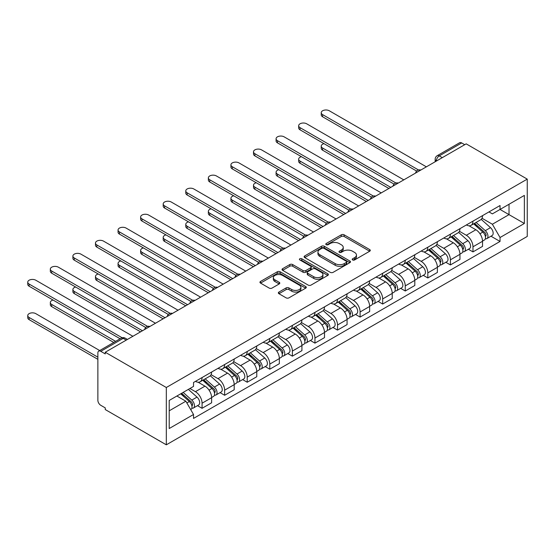 <?xml version="1.0" encoding="UTF-8"?>
<svg xmlns="http://www.w3.org/2000/svg" width="555" height="555" viewBox="0 0 555 555"><rect width="100%" height="100%" fill="white"/><g stroke="black" fill="none" stroke-linecap="round" stroke-linejoin="round"><path stroke-width="0.83" d="M352.612 259.941A1.408 0.812 0 0 0 354.603 259.941L369.699 251.228A2.012 1.159 0 0 0 370.282 250.402A2.012 1.159 0 0 0 369.699 249.583L344.128 234.821A2.012 1.159 0 0 0 341.283 234.821L326.194 243.534A1.408 0.812 0 0 0 325.785 244.11A1.408 0.812 0 0 0 326.194 244.686A1.408 0.812 0 0 0 328.185 244.686L330.135 243.555A6.431 3.712 0 0 1 339.23 243.555L341.36 244.79A6.431 3.712 0 0 1 343.24 247.412A6.431 3.712 0 0 1 341.36 250.034L339.403 251.165A1.408 0.812 0 0 0 338.994 251.734A1.408 0.812 0 0 0 339.403 252.31A1.408 0.812 0 0 0 341.394 252.31L343.344 251.186A6.431 3.712 0 0 1 352.439 251.186L354.569 252.414A6.431 3.712 0 0 1 356.449 255.036A6.431 3.712 0 0 1 354.569 257.666L352.612 258.79A1.408 0.812 0 0 0 352.203 259.365A1.408 0.812 0 0 0 352.612 259.941L352.612 258.79M278.929 292.069A2.012 1.159 0 0 0 278.339 292.887A2.012 1.159 0 0 0 278.929 293.706L286.102 297.848A2.012 1.159 0 0 0 288.94 297.848L305.701 288.17A2.012 1.159 0 0 0 306.291 287.351A2.012 1.159 0 0 0 305.701 286.533L280.136 271.77A2.012 1.159 0 0 0 277.292 271.77L260.531 281.447A2.012 1.159 0 0 0 259.941 282.266A2.012 1.159 0 0 0 260.531 283.085L269.196 288.087A2.012 1.159 0 0 0 272.04 288.087L279.214 283.945A2.012 1.159 0 0 0 279.796 283.126A2.012 1.159 0 0 0 279.214 282.308L274.912 279.824A5.377 3.101 0 0 1 273.337 277.632A5.377 3.101 0 0 1 276.654 274.767A5.377 3.101 0 0 1 282.516 275.44L299.346 285.159A5.377 3.101 0 0 1 300.921 287.351A5.377 3.101 0 0 1 297.605 290.216A5.377 3.101 0 0 1 291.75 289.543L288.94 287.927A2.012 1.159 0 0 0 286.102 287.927L278.929 292.069L278.929 293.706M166.32 387.501L105.249 352.238L466.179 143.856L527.25 179.119L166.32 387.501L166.32 444.819L527.25 236.437L527.25 179.119M330.28 272.345A2.012 1.159 0 0 0 333.118 272.345L349.879 262.668A2.012 1.159 0 0 0 350.469 261.842A2.012 1.159 0 0 0 349.879 261.023L324.314 246.26A2.012 1.159 0 0 0 321.47 246.26L304.709 255.938A2.012 1.159 0 0 0 304.119 256.757A2.012 1.159 0 0 0 304.709 257.582L330.28 272.345M300.373 260.24A1.408 0.812 0 0 1 301.795 260.441L301.795 258.769L327.79 273.775A2.012 1.159 0 0 1 328.38 274.6A2.012 1.159 0 0 1 327.79 275.419L311.029 285.097A2.012 1.159 0 0 1 308.192 285.097L282.62 270.334L282.62 268.696A2.012 1.159 0 0 0 282.03 269.515A2.012 1.159 0 0 0 282.62 270.334M282.62 268.696L289.793 264.555A2.012 1.159 0 0 1 292.638 264.555L303.002 270.535A2.012 1.159 0 0 0 305.847 270.535L310.606 267.787A2.012 1.159 0 0 0 311.195 266.969A2.012 1.159 0 0 0 310.606 266.15L299.811 259.92A1.408 0.812 0 0 1 299.395 259.345A1.408 0.812 0 0 1 300.262 258.595A1.408 0.812 0 0 1 301.795 258.769M105.249 352.238L105.249 353.91L100.767 351.322A4.093 2.366 -120 0 0 98.721 351.121A4.093 2.366 -120 0 0 97.867 352.994L97.867 400.28A4.093 2.366 -120 0 0 100.767 405.296L105.249 407.883L105.249 409.555L166.32 444.819M442.3 157.648L439.262 155.893A4.093 2.366 60 0 0 437.215 155.691L459.644 142.739A4.093 2.366 60 0 1 461.691 142.94L439.262 155.893A4.093 2.366 120 0 0 436.369 160.901L436.369 161.068M464.729 144.695L461.691 142.94M472.978 221.147A9.414 5.432 60 0 1 471.029 225.372L480.581 219.856A9.414 5.432 -120 0 0 482.531 215.631M459.422 231.282L466.325 235.264A9.414 5.432 60 0 1 472.978 246.795L482.531 241.279A9.414 5.432 -120 0 0 475.878 229.749L469.037 225.802M482.531 241.279L482.531 246.378L472.978 251.894L468.399 249.25M471.029 225.372A9.414 5.432 60 0 1 466.394 224.948M472.978 246.795L472.978 251.894M450.403 234.182A9.414 5.432 60 0 1 448.454 238.407L458.007 232.892A9.414 5.432 -120 0 0 459.956 228.667M445.825 262.286L450.403 264.929L459.956 259.414L459.956 254.315A9.414 5.432 -120 0 0 453.296 242.785L446.463 238.837M448.454 238.407A9.414 5.432 60 0 1 443.82 237.984M436.847 244.318L443.75 248.3A9.414 5.432 60 0 1 450.403 259.83L450.403 264.929M427.829 247.211A9.414 5.432 60 0 1 425.879 251.443L435.432 245.927A9.414 5.432 -120 0 0 437.382 241.702M423.25 275.315L427.829 277.965L437.382 272.45L437.382 267.35A9.414 5.432 -120 0 0 430.722 255.82L423.888 251.873M425.879 251.443A9.414 5.432 60 0 1 421.245 251.013M414.273 257.353L421.169 261.336A9.414 5.432 60 0 1 427.829 272.866L427.829 277.965M405.254 260.246A9.414 5.432 60 0 1 403.305 264.471L412.851 258.963A9.414 5.432 -120 0 0 414.8 254.731M400.675 288.35L405.254 290.993L414.807 285.478L414.807 280.386A9.414 5.432 -120 0 0 408.147 268.856L401.307 264.908M403.305 264.471A9.414 5.432 60 0 1 398.67 264.048M391.698 270.389L398.594 274.371A9.414 5.432 60 0 1 405.254 285.901L405.254 290.993M382.673 273.282A9.414 5.432 60 0 1 380.723 277.507L390.276 271.992A9.414 5.432 -120 0 0 392.225 267.767M378.094 301.386L382.679 304.029L392.225 298.514L392.225 293.422A9.414 5.432 -120 0 0 385.572 281.891L378.732 277.944M380.723 277.507A9.414 5.432 60 0 1 376.089 277.084M369.124 283.418L376.019 287.4A9.414 5.432 60 0 1 382.679 298.937L382.679 304.029M360.098 286.318A9.414 5.432 60 0 1 358.148 290.543L367.701 285.027A9.414 5.432 -120 0 0 369.651 280.802M355.519 314.421L360.098 317.065L369.651 311.549L369.651 306.45A9.414 5.432 -120 0 0 362.998 294.92L356.157 290.973M358.148 290.543A9.414 5.432 60 0 1 353.514 290.119M346.542 296.453L353.445 300.435A9.414 5.432 60 0 1 360.098 311.966L360.098 317.065M337.523 299.353A9.414 5.432 60 0 1 335.574 303.578L345.127 298.063A9.414 5.432 -120 0 0 347.076 293.838M332.945 327.457L337.523 330.1L347.076 324.585L347.076 319.486A9.414 5.432 -120 0 0 340.416 307.956L333.583 304.008M335.574 303.578A9.414 5.432 60 0 1 330.94 303.155M323.967 309.489L330.87 313.471A9.414 5.432 60 0 1 337.523 325.001L337.523 330.1M314.949 312.382A9.414 5.432 60 0 1 312.999 316.614L322.552 311.098A9.414 5.432 -120 0 0 324.502 306.873M310.37 340.486L314.949 343.136L324.502 337.62L324.502 332.521A9.414 5.432 -120 0 0 317.842 320.991L311.008 317.044M312.999 316.614A9.414 5.432 60 0 1 308.365 316.183M301.393 322.524L308.289 326.506A9.414 5.432 60 0 1 314.949 338.037L314.949 343.136M292.374 325.417A9.414 5.432 60 0 1 290.425 329.642L299.971 324.134A9.414 5.432 -120 0 0 301.92 319.902M287.795 353.521L292.374 356.164L301.92 350.656L301.92 345.557A9.414 5.432 -120 0 0 295.267 334.027L288.427 330.079M290.425 329.642A9.414 5.432 60 0 1 285.79 329.219M278.818 335.56L285.714 339.542A9.414 5.432 60 0 1 292.374 351.072L292.374 356.164M269.792 338.453A9.414 5.432 60 0 1 267.843 342.678L277.396 337.162A9.414 5.432 -120 0 0 279.345 332.938M265.214 366.557L269.792 369.2L279.345 363.685L279.345 358.592A9.414 5.432 -120 0 0 272.692 347.062L265.852 343.115M267.843 342.678A9.414 5.432 60 0 1 263.209 342.255M256.243 348.589L263.139 352.571A9.414 5.432 60 0 1 269.792 364.108L269.792 369.2M247.218 351.488A9.414 5.432 60 0 1 245.268 355.713L254.821 350.198A9.414 5.432 -120 0 0 256.771 345.973M242.639 379.592L247.218 382.235L256.771 376.72L256.771 371.621A9.414 5.432 -120 0 0 250.111 360.091L243.277 356.144M245.268 355.713A9.414 5.432 60 0 1 240.634 355.29M233.662 361.624L240.565 365.606A9.414 5.432 60 0 1 247.218 377.136L247.218 382.235M224.643 364.524A9.414 5.432 60 0 1 222.694 368.749L232.247 363.234A9.414 5.432 -120 0 0 234.196 359.009M220.064 392.628L224.643 395.271L234.196 389.756L234.196 384.657A9.414 5.432 -120 0 0 227.536 373.127L220.703 369.179M222.694 368.749A9.414 5.432 60 0 1 218.059 368.326M211.087 374.66L217.983 378.642A9.414 5.432 60 0 1 224.643 390.172L224.643 395.271M202.069 377.56A9.414 5.432 60 0 1 200.119 381.785L209.672 376.269A9.414 5.432 -120 0 0 211.621 372.044M197.49 405.656L202.069 408.307L211.621 402.791L211.621 397.692A9.414 5.432 -120 0 0 204.962 386.162L198.128 382.215M200.119 381.785A9.414 5.432 60 0 1 195.485 381.354M189.914 388.5L195.409 391.677A9.414 5.432 60 0 1 202.069 403.208L202.069 408.307M488.969 211.913L492.375 213.876L524.357 195.409L509.018 204.268L509.018 214.625L492.375 224.241L482.004 218.247M169.219 410.811L185.856 401.203L193.528 414.488L169.219 428.522L169.219 400.446L193.528 386.412L193.528 382.485L500.041 205.523L500.041 209.45L524.357 223.485L500.041 237.519L492.375 224.241M524.357 195.409L524.357 223.485M193.528 414.488L193.528 418.414L500.041 241.453L500.041 237.519M185.856 401.203L176.885 396.02M490.974 236.215L500.041 241.453M353.174 260.135L354.569 259.331A6.431 3.712 0 0 0 356.449 256.708L356.449 255.036M343.24 247.412L343.24 249.084A6.431 3.712 0 0 1 341.36 251.706L339.965 252.511M369.672 251.242L344.128 236.492A2.012 1.159 0 0 0 341.283 236.492L326.756 244.88M349.851 262.681L324.314 247.932A2.012 1.159 0 0 0 321.47 247.932L304.737 257.596M346.327 262.418A1.408 0.812 0 0 0 346.743 261.842A1.408 0.812 0 0 0 346.327 261.273L323.884 248.314A1.408 0.812 0 0 0 321.9 248.314L319.84 249.5A6.431 3.712 0 0 0 317.953 252.13A6.431 3.712 0 0 0 319.84 254.752L335.178 263.611A6.431 3.712 0 0 0 344.267 263.611L346.327 262.418L346.327 264.09A1.408 0.812 0 0 0 346.743 263.514L346.743 261.842M317.953 252.13L317.953 253.795A6.431 3.712 0 0 0 319.84 256.424L319.84 254.752M346.327 264.09L344.267 265.276A6.431 3.712 0 0 1 335.178 265.276L319.84 256.424M282.648 270.347L289.793 266.22L289.793 264.555M311.195 266.969L311.195 268.641A2.012 1.159 0 0 1 310.606 269.459L305.847 272.207A2.012 1.159 0 0 1 303.002 272.207L292.638 266.22A2.012 1.159 0 0 0 289.793 266.22M301.795 260.441L327.762 275.433M313.762 276.751A5.377 3.101 0 0 0 319.618 277.424A5.377 3.101 0 0 0 322.941 274.558A5.377 3.101 0 0 0 321.366 272.366L315.434 268.939A2.012 1.159 0 0 0 312.59 268.939L307.831 271.686A2.012 1.159 0 0 0 307.248 272.505A2.012 1.159 0 0 0 307.831 273.324L313.762 276.751L313.762 278.423A5.377 3.101 0 0 0 319.618 279.096A5.377 3.101 0 0 0 322.941 276.23L322.941 274.558M307.248 272.505L307.248 274.177A2.012 1.159 0 0 0 307.831 274.996L307.831 273.324M313.762 278.423L307.831 274.996M300.921 287.351L300.921 289.023A5.377 3.101 0 0 1 297.605 291.888A5.377 3.101 0 0 1 291.75 291.215L288.94 289.599A2.012 1.159 0 0 0 286.102 289.599L278.95 293.72M273.337 277.632L273.337 279.304A5.377 3.101 0 0 0 274.912 281.496L274.912 279.824M279.214 282.308L279.214 283.945L274.912 281.496M305.673 288.184L280.136 273.442A2.012 1.159 0 0 0 277.292 273.442L260.559 283.099M473.63 223.866L482.836 232.08A5.12 2.955 60 0 1 484.439 239.989L482.531 241.092M473.88 224.088L478.209 226.586M323.981 143.648A4.711 2.72 -0 0 0 321.241 146.118A4.711 2.72 -0 0 0 322.615 148.039L390.782 187.389M474.56 223.332L484.799 232.469A2.456 1.415 60 0 1 485.569 236.263A2.456 1.415 60 0 1 485.348 236.354M476.093 222.451L485.292 230.658A5.12 2.955 60 0 1 486.901 238.567A5.12 2.955 60 0 1 485.354 238.733M481.22 219.371L490.502 227.647A5.12 2.955 60 0 1 492.112 235.563L486.901 238.567M388.895 188.478L322.615 150.211A4.711 2.72 180 0 1 321.241 148.289L321.241 146.118M416.652 171.079L322.615 116.786A4.711 2.72 180 0 1 321.241 114.864L321.241 112.693A4.711 2.72 -0 0 0 322.615 114.614L418.519 169.983M426.379 166.833L329.275 110.771A4.711 2.72 -0 0 0 324.148 110.181A4.711 2.72 -0 0 0 321.241 112.693M451.055 236.902L460.255 245.116A5.12 2.955 60 0 1 461.864 253.025L459.956 254.128M451.298 237.124L455.634 239.621M301.407 156.677A4.711 2.72 -0 0 0 298.666 159.153A4.711 2.72 -0 0 0 300.04 161.075L368.201 200.424M451.985 236.368L462.225 245.504A2.456 1.415 60 0 1 462.995 249.299A2.456 1.415 60 0 1 462.766 249.389M453.518 235.486L462.717 243.694A5.12 2.955 60 0 1 464.32 251.602A5.12 2.955 60 0 1 462.78 251.769M458.645 232.406L467.927 240.683A5.12 2.955 60 0 1 469.53 248.598L464.32 251.602M366.321 201.514L300.04 163.246A4.711 2.72 180 0 1 298.666 161.325L298.666 159.153M428.481 249.937L437.68 258.144A5.12 2.955 60 0 1 439.289 266.06L437.375 267.163M428.724 250.152L433.053 252.657M278.832 169.712A4.711 2.72 -0 0 0 276.085 172.182A4.711 2.72 -0 0 0 277.465 174.103L345.626 213.46M429.41 249.403L439.643 258.533A2.456 1.415 60 0 1 440.413 262.335A2.456 1.415 60 0 1 440.191 262.425M430.944 248.515L440.143 256.729A5.12 2.955 60 0 1 441.745 264.638A5.12 2.955 60 0 1 440.205 264.804M436.07 245.435L445.353 253.718A5.12 2.955 60 0 1 446.955 261.627L441.745 264.638M343.746 214.542L277.465 176.282A4.711 2.72 180 0 1 276.085 174.36L276.085 172.182M394.078 184.114L300.04 129.821A4.711 2.72 180 0 1 298.666 127.9L298.666 125.728A4.711 2.72 -0 0 0 300.04 127.65L395.944 183.018M403.804 179.869L306.7 123.807A4.711 2.72 -0 0 0 301.566 123.217A4.711 2.72 -0 0 0 298.666 125.728M371.496 197.15L277.465 142.857A4.711 2.72 180 0 1 276.085 140.935L276.085 138.764A4.711 2.72 -0 0 0 277.465 140.686L373.369 196.054M381.229 192.904L284.125 136.842A4.711 2.72 -0 0 0 278.992 136.252A4.711 2.72 -0 0 0 276.085 138.764M405.906 262.973L415.105 271.18A5.12 2.955 60 0 1 416.708 279.096L414.8 280.192M406.149 263.188L410.478 265.692M256.257 182.748A4.711 2.72 -0 0 0 253.51 185.217A4.711 2.72 -0 0 0 254.891 187.139L323.052 226.495M406.836 262.439L417.069 271.568A2.456 1.415 60 0 1 417.839 275.37A2.456 1.415 60 0 1 417.617 275.453M408.362 261.551L417.568 269.758A5.12 2.955 60 0 1 419.171 277.673A5.12 2.955 60 0 1 417.624 277.84M413.496 258.47L422.771 266.754A5.12 2.955 60 0 1 424.381 274.663L419.171 277.673M321.172 227.578L254.891 189.31A4.711 2.72 180 0 1 253.51 187.389L253.51 185.217M383.332 276.008L392.531 284.216A5.12 2.955 60 0 1 394.133 292.124L392.225 293.227M383.574 276.224L387.903 278.721M233.683 195.783A4.711 2.72 -0 0 0 230.935 198.253A4.711 2.72 -0 0 0 232.316 200.175L300.477 239.524M384.254 275.467L394.494 284.604A2.456 1.415 60 0 1 395.264 288.399A2.456 1.415 60 0 1 395.042 288.489M385.787 274.586L394.987 282.793A5.12 2.955 60 0 1 396.596 290.709A5.12 2.955 60 0 1 395.049 290.869M390.921 271.506L400.197 279.789A5.12 2.955 60 0 1 401.806 287.698L396.596 290.709M298.597 240.613L232.316 202.346A4.711 2.72 180 0 1 230.935 200.424L230.935 198.253M360.75 289.037L369.949 297.251A5.12 2.955 60 0 1 371.559 305.16L369.651 306.263M361 289.259L365.329 291.757M211.101 208.819A4.711 2.72 -0 0 0 208.361 211.288A4.711 2.72 -0 0 0 209.734 213.21L277.902 252.56M361.68 288.503L371.919 297.64A2.456 1.415 60 0 1 372.689 301.434A2.456 1.415 60 0 1 372.467 301.525M363.213 287.622L372.412 295.829A5.12 2.955 60 0 1 374.021 303.738A5.12 2.955 60 0 1 372.474 303.904M368.34 284.542L377.622 292.818A5.12 2.955 60 0 1 379.231 300.734L374.021 303.738M276.015 253.649L209.734 215.382A4.711 2.72 180 0 1 208.361 213.46L208.361 211.288M348.922 210.178L254.891 155.893A4.711 2.72 180 0 1 253.51 153.971L253.51 151.799A4.711 2.72 -0 0 0 254.891 153.721L350.795 209.089M358.655 205.94L261.544 149.878A4.711 2.72 -0 0 0 256.417 149.288A4.711 2.72 -0 0 0 253.51 151.799M326.347 223.214L232.316 168.928A4.711 2.72 180 0 1 230.935 167.006L230.935 164.828A4.711 2.72 -0 0 0 232.316 166.75L328.213 222.118M336.073 218.975L238.969 162.906A4.711 2.72 -0 0 0 233.842 162.324A4.711 2.72 -0 0 0 230.935 164.828M303.772 236.25L209.734 181.957A4.711 2.72 180 0 1 208.361 180.035L208.361 177.864A4.711 2.72 -0 0 0 209.734 179.785L305.638 235.153M313.499 232.011L216.394 175.942A4.711 2.72 -0 0 0 211.268 175.352A4.711 2.72 -0 0 0 208.361 177.864M338.175 302.073L347.375 310.287A5.12 2.955 60 0 1 348.984 318.195L347.076 319.298M338.418 302.295L342.754 304.792M188.527 221.847A4.711 2.72 -0 0 0 185.779 224.324A4.711 2.72 -0 0 0 187.16 226.246L255.321 265.595M339.105 301.538L349.345 310.675A2.456 1.415 60 0 1 350.115 314.47A2.456 1.415 60 0 1 349.886 314.56M340.638 300.657L349.837 308.864A5.12 2.955 60 0 1 351.44 316.773A5.12 2.955 60 0 1 349.9 316.94M345.765 297.577L355.047 305.854A5.12 2.955 60 0 1 356.65 313.769L351.44 316.773M253.441 266.684L187.16 228.417A4.711 2.72 180 0 1 185.779 226.495L185.779 224.324M281.198 249.285L187.16 194.992A4.711 2.72 180 0 1 185.779 193.071L185.779 190.899A4.711 2.72 -0 0 0 187.16 192.821L283.064 248.189M290.924 245.039L193.82 188.977A4.711 2.72 -0 0 0 188.686 188.388A4.711 2.72 -0 0 0 185.779 190.899M315.601 315.108L324.8 323.315A5.12 2.955 60 0 1 326.409 331.231L324.495 332.334M315.844 315.323L320.173 317.828M165.952 234.883A4.711 2.72 -0 0 0 163.205 237.353A4.711 2.72 -0 0 0 164.585 239.274L232.746 278.631M316.53 314.574L326.763 323.704A2.456 1.415 60 0 1 327.533 327.505A2.456 1.415 60 0 1 327.311 327.596M318.064 313.686L327.263 321.9A5.12 2.955 60 0 1 328.865 329.809A5.12 2.955 60 0 1 327.318 329.975M323.19 310.606L332.473 318.889A5.12 2.955 60 0 1 334.075 326.798L328.865 329.809M230.866 279.713L164.585 241.453A4.711 2.72 180 0 1 163.205 239.531L163.205 237.353M258.616 262.321L164.585 208.028A4.711 2.72 180 0 1 163.205 206.106L163.205 203.935A4.711 2.72 -0 0 0 164.585 205.856L260.489 261.225M268.349 258.075L171.245 202.013A4.711 2.72 -0 0 0 166.112 201.423A4.711 2.72 -0 0 0 163.205 203.935M293.026 328.144L302.225 336.351A5.12 2.955 60 0 1 303.828 344.267L301.92 345.363M293.269 328.359L297.598 330.863M143.377 247.918A4.711 2.72 -0 0 0 140.63 250.388A4.711 2.72 -0 0 0 142.011 252.31L210.172 291.666M293.956 327.61L304.189 336.739A2.456 1.415 60 0 1 304.959 340.541A2.456 1.415 60 0 1 304.737 340.631M295.482 326.722L304.681 334.929A5.12 2.955 60 0 1 306.291 342.844A5.12 2.955 60 0 1 304.744 343.011M300.616 323.641L309.891 331.925A5.12 2.955 60 0 1 311.501 339.833L306.291 342.844M208.292 292.749L142.011 254.481A4.711 2.72 180 0 1 140.63 252.56L140.63 250.388M236.041 275.349L142.011 221.063A4.711 2.72 180 0 1 140.63 219.142L140.63 216.97A4.711 2.72 -0 0 0 142.011 218.892L237.908 274.26M245.775 271.111L148.664 215.049A4.711 2.72 -0 0 0 143.537 214.459A4.711 2.72 -0 0 0 140.63 216.97M270.451 341.179L279.651 349.386A5.12 2.955 60 0 1 281.253 357.295L279.345 358.398M270.694 341.394L275.023 343.892M120.803 260.954A4.711 2.72 -0 0 0 118.055 263.424A4.711 2.72 -0 0 0 119.436 265.346L187.597 304.695M271.374 340.638L281.614 349.775A2.456 1.415 60 0 1 282.384 353.57A2.456 1.415 60 0 1 282.162 353.66M272.907 339.757L282.106 347.964A5.12 2.955 60 0 1 283.716 355.88A5.12 2.955 60 0 1 282.169 356.039M278.041 336.677L287.317 344.96A5.12 2.955 60 0 1 288.926 352.869L283.716 355.88M185.717 305.784L119.436 267.517A4.711 2.72 180 0 1 118.055 265.595L118.055 263.424M213.467 288.385L119.436 234.099A4.711 2.72 180 0 1 118.055 232.177L118.055 229.999A4.711 2.72 -0 0 0 119.436 231.921L215.333 287.296M223.193 284.146L126.089 228.077A4.711 2.72 -0 0 0 120.962 227.495A4.711 2.72 -0 0 0 118.055 229.999M247.87 354.208L257.069 362.422A5.12 2.955 60 0 1 258.679 370.331L256.771 371.434M248.113 354.43L252.449 356.927M98.221 273.99A4.711 2.72 -0 0 0 95.481 276.459A4.711 2.72 -0 0 0 96.854 278.381L165.022 317.731M248.8 353.674L259.039 362.81A2.456 1.415 60 0 1 259.809 366.605A2.456 1.415 60 0 1 259.587 366.695M250.333 352.793L259.532 361A5.12 2.955 60 0 1 261.141 368.909A5.12 2.955 60 0 1 259.594 369.075M255.46 349.712L264.742 357.989A5.12 2.955 60 0 1 266.351 365.905L261.141 368.909M163.135 318.82L96.854 280.552A4.711 2.72 180 0 1 95.481 278.631L95.481 276.459M190.892 301.421L96.854 247.128A4.711 2.72 180 0 1 95.481 245.206L95.481 243.034A4.711 2.72 -0 0 0 96.854 244.956L192.758 300.324M200.619 297.182L103.514 241.113A4.711 2.72 -0 0 0 98.381 240.523A4.711 2.72 -0 0 0 95.481 243.034M225.295 367.243L234.494 375.458A5.12 2.955 60 0 1 236.104 383.366L234.196 384.469M225.538 367.465L229.867 369.963M75.647 287.025A4.711 2.72 -0 0 0 72.899 289.495A4.711 2.72 -0 0 0 74.28 291.417L142.441 330.766M226.225 366.709L236.458 375.846A2.456 1.415 60 0 1 237.235 379.641A2.456 1.415 60 0 1 237.006 379.731M227.758 365.828L236.957 374.035A5.12 2.955 60 0 1 238.56 381.944A5.12 2.955 60 0 1 237.02 382.111M232.885 362.748L242.167 371.024A5.12 2.955 60 0 1 243.77 378.94L238.56 381.944M140.561 331.855L74.28 293.588A4.711 2.72 180 0 1 72.899 291.666L72.899 289.495M168.318 314.456L74.28 260.163A4.711 2.72 180 0 1 72.899 258.241L72.899 256.07A4.711 2.72 -0 0 0 74.28 257.992L170.184 313.36M178.044 310.21L80.94 254.148A4.711 2.72 -0 0 0 75.806 253.559A4.711 2.72 -0 0 0 72.899 256.07M202.721 380.279L211.92 388.486A5.12 2.955 60 0 1 213.529 396.402L211.615 397.505M202.963 380.494L207.292 382.999M53.072 300.054A4.711 2.72 -0 0 0 50.325 302.524A4.711 2.72 -0 0 0 51.705 304.445L115.627 341.353M203.65 379.745L213.883 388.875A2.456 1.415 60 0 1 214.653 392.676A2.456 1.415 60 0 1 214.431 392.767M205.183 378.857L214.383 387.071A5.12 2.955 60 0 1 215.985 394.98A5.12 2.955 60 0 1 214.438 395.146M210.31 375.777L219.593 384.06A5.12 2.955 60 0 1 221.195 391.969L215.985 394.98M113.747 342.442L51.705 306.624A4.711 2.72 180 0 1 50.325 304.702L50.325 302.524M145.736 327.492L51.705 273.199A4.711 2.72 180 0 1 50.325 271.277L50.325 269.106A4.711 2.72 -0 0 0 51.705 271.027L147.609 326.396M155.469 323.246L58.365 267.184A4.711 2.72 -0 0 0 53.231 266.594A4.711 2.72 -0 0 0 50.325 269.106M180.708 393.814L189.345 401.522A5.12 2.955 60 0 1 190.948 409.437L190.698 409.583M180.791 393.766L184.718 396.034M99.713 350.545L35.784 313.637A4.711 2.72 -0 0 0 30.657 313.048A4.711 2.72 -0 0 0 27.75 315.559A4.711 2.72 -0 0 0 29.131 317.481L97.867 357.17M181.638 393.28L191.308 401.91A2.456 1.415 60 0 1 192.079 405.712A2.456 1.415 60 0 1 191.857 405.802M183.164 392.392L191.801 400.099A5.12 2.955 60 0 1 193.411 408.015A5.12 2.955 60 0 1 191.863 408.182M188.374 389.388L197.011 397.096A5.12 2.955 60 0 1 198.621 405.004L193.411 408.015M97.867 359.342L29.131 319.652A4.711 2.72 180 0 1 27.75 317.731L27.75 315.559M120.116 338.765L29.131 286.234A4.711 2.72 180 0 1 27.75 284.313L27.75 282.141A4.711 2.72 -0 0 0 29.131 284.063L122.135 337.759M132.895 336.281L35.784 280.219A4.711 2.72 -0 0 0 30.657 279.63A4.711 2.72 -0 0 0 27.75 282.141M436.514 160.985L436.369 160.901A4.093 2.366 0 0 1 435.169 159.236L435.169 161.762M224.643 390.172L234.196 384.657M247.218 377.136L256.771 371.621M269.792 364.108L279.345 358.592M292.374 351.072L301.92 345.557M314.949 338.037L324.502 332.521M337.523 325.001L347.076 319.486M360.098 311.966L369.651 306.45M382.679 298.937L392.225 293.422M405.254 285.901L414.807 280.386M427.829 272.866L437.382 267.35M450.403 259.83L459.956 254.315M202.069 403.208L211.621 397.692M195.409 391.677L204.962 386.162M217.983 378.642L227.536 373.127M240.565 365.606L250.111 360.091M263.139 352.571L272.692 347.062M285.714 339.542L295.267 334.027M308.289 326.506L317.842 320.991M330.87 313.471L340.416 307.956M353.445 300.435L362.998 294.92M376.019 287.4L385.572 281.891M398.594 274.371L408.147 268.856M421.169 261.336L430.722 255.82M443.75 248.3L453.296 242.785M466.325 235.264L475.878 229.749M420.482 170.239A4.093 2.366 120 0 0 418.678 171.287M397.907 183.275A4.093 2.366 120 0 0 396.097 184.322M375.333 196.31A4.093 2.366 120 0 0 373.522 197.351M352.758 209.346A4.093 2.366 120 0 0 350.947 210.387M330.176 222.382A4.093 2.366 120 0 0 328.373 223.422M307.602 235.41A4.093 2.366 120 0 0 305.798 236.458M285.027 248.446A4.093 2.366 120 0 0 283.216 249.493M262.453 261.481A4.093 2.366 120 0 0 260.642 262.522M239.871 274.517A4.093 2.366 120 0 0 238.067 275.558M217.296 287.552A4.093 2.366 120 0 0 215.493 288.593M194.722 300.581A4.093 2.366 120 0 0 192.918 301.629M172.147 313.617A4.093 2.366 120 0 0 170.336 314.664M149.572 326.652A4.093 2.366 120 0 0 147.762 327.693M126.235 340.125L123.196 338.37L100.767 351.322M127.435 339.431L125.243 338.168A4.093 2.366 120 0 0 123.196 338.37A4.093 2.366 60 0 0 121.15 338.168L98.721 351.121M354.569 259.331L354.569 257.666M339.403 252.31L339.403 251.165M341.36 251.706L341.36 250.034M326.194 244.686L326.194 243.534M341.283 236.492L341.283 234.821M344.128 236.492L344.128 234.821M369.699 251.228L369.699 249.583M304.709 257.582L304.709 255.938M321.47 247.932L321.47 246.26M324.314 247.932L324.314 246.26M349.879 262.668L349.879 261.023M335.178 265.276L335.178 263.611M344.267 265.276L344.267 263.611M292.638 266.22L292.638 264.555M303.002 272.207L303.002 270.535M305.847 272.207L305.847 270.535M310.606 269.459L310.606 267.787M327.79 275.419L327.79 273.775M286.102 289.599L286.102 287.927M288.94 289.599L288.94 287.927M291.75 291.215L291.75 289.543M260.531 283.085L260.531 281.447M277.292 273.442L277.292 271.77M280.136 273.442L280.136 271.77M305.701 288.17L305.701 286.533M482.836 232.08L479.964 233.731M486.076 235.14L485.153 235.674M490.502 227.647L485.292 230.658M322.615 150.211L322.615 148.039M322.615 114.614L322.615 116.786M460.255 245.116L457.389 246.767M463.501 248.175L462.579 248.709M467.927 240.683L462.717 243.694M300.04 163.246L300.04 161.075M437.68 258.144L434.815 259.802M440.927 261.211L440.004 261.745M445.353 253.718L440.143 256.729M277.465 176.282L277.465 174.103M300.04 127.65L300.04 129.821M277.465 140.686L277.465 142.857M415.105 271.18L412.233 272.838M418.352 274.246L417.429 274.774M422.771 266.754L417.568 269.758M254.891 189.31L254.891 187.139M392.531 284.216L389.659 285.874M395.771 287.275L394.848 287.809M400.197 279.789L394.987 282.793M232.316 202.346L232.316 200.175M369.949 297.251L367.084 298.902M373.196 300.31L372.273 300.845M377.622 292.818L372.412 295.829M209.734 215.382L209.734 213.21M254.891 153.721L254.891 155.893M232.316 166.75L232.316 168.928M209.734 179.785L209.734 181.957M347.375 310.287L344.509 311.938M350.621 313.346L349.699 313.88M355.047 305.854L349.837 308.864M187.16 228.417L187.16 226.246M187.16 192.821L187.16 194.992M324.8 323.315L321.935 324.973M328.047 326.382L327.124 326.916M332.473 318.889L327.263 321.9M164.585 241.453L164.585 239.274M164.585 205.856L164.585 208.028M302.225 336.351L299.353 338.009M305.472 339.417L304.549 339.944M309.891 331.925L304.681 334.929M142.011 254.481L142.011 252.31M142.011 218.892L142.011 221.063M279.651 349.386L276.778 351.044M282.89 352.446L281.968 352.98M287.317 344.96L282.106 347.964M119.436 267.517L119.436 265.346M119.436 231.921L119.436 234.099M257.069 362.422L254.204 364.073M260.316 365.481L259.393 366.016M264.742 357.989L259.532 361M96.854 280.552L96.854 278.381M96.854 244.956L96.854 247.128M234.494 375.458L231.629 377.109M237.741 378.517L236.819 379.051M242.167 371.024L236.957 374.035M74.28 293.588L74.28 291.417M74.28 257.992L74.28 260.163M211.92 388.486L209.055 390.144M215.167 391.552L214.244 392.087M219.593 384.06L214.383 387.071M51.705 306.624L51.705 304.445M51.705 271.027L51.705 273.199M189.345 401.522L186.869 402.951M192.585 404.588L191.669 405.115M197.011 397.096L191.801 400.099M29.131 319.652L29.131 317.481M29.131 284.063L29.131 286.234M420.829 170.038A4.093 4.093 0 0 0 415.577 173.07M398.254 183.074A4.093 4.093 0 0 0 393.002 186.105M375.679 196.109A4.093 4.093 0 0 0 370.428 199.141M353.105 209.145A4.093 4.093 0 0 0 347.853 212.176M330.523 222.18A4.093 4.093 0 0 0 325.272 225.212M307.949 235.209A4.093 4.093 0 0 0 302.697 238.241M285.374 248.245A4.093 4.093 0 0 0 280.122 251.276M262.799 261.28A4.093 4.093 0 0 0 257.548 264.312M240.225 274.316A4.093 4.093 0 0 0 234.973 277.347M217.643 287.351A4.093 4.093 0 0 0 212.392 290.383M195.069 300.38A4.093 4.093 0 0 0 189.817 303.418M172.494 313.415A4.093 4.093 0 0 0 167.242 316.447M149.919 326.451A4.093 4.093 0 0 0 144.668 329.483M125.243 338.168A4.093 4.093 0 0 0 121.15 338.168M437.215 155.691A4.093 4.093 0 0 0 435.169 159.236"/></g></svg>
